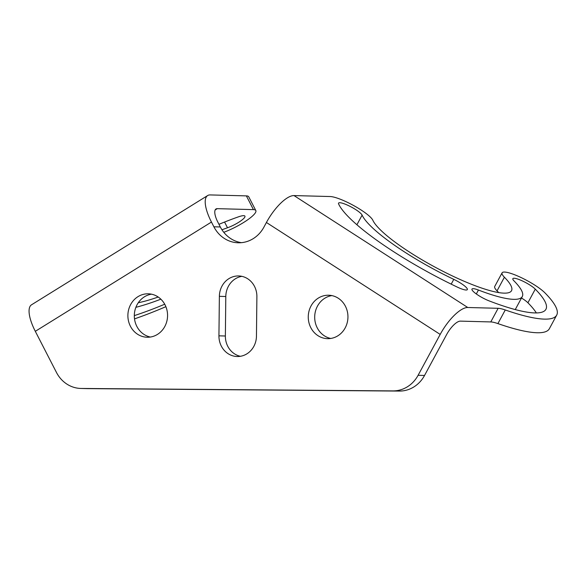 <?xml version="1.0" encoding="UTF-8"?>
<svg xmlns="http://www.w3.org/2000/svg" width="586" height="586" viewBox="0 0 586 586"><rect width="100%" height="100%" fill="white"/><g stroke="black" fill="none" stroke-linecap="round" stroke-linejoin="round"><path stroke-width="0.88" d="M150.375 337.045A21.726 19.843 91.5 0 1 134.568 319.26A21.726 19.843 91.5 0 1 144.434 296.809A21.726 19.843 91.5 0 1 151.51 294.179M138.003 296.641A21.726 19.843 -88.5 0 0 128.459 320.82A21.726 19.843 -88.5 0 0 147.145 337.243A21.726 19.843 -88.5 0 0 157.444 334.416A21.726 19.843 -88.5 0 0 166.988 310.228A21.726 19.843 -88.5 0 0 148.295 293.806A21.726 19.843 -88.5 0 0 138.003 296.641M330.753 338.459A21.726 19.843 91.5 0 1 314.946 320.674A21.726 19.843 91.5 0 1 324.82 298.223A21.726 19.843 91.5 0 1 331.888 295.6M318.381 298.054A21.726 19.843 -88.5 0 0 308.837 322.234A21.726 19.843 -88.5 0 0 327.53 338.657A21.726 19.843 -88.5 0 0 337.822 335.829A21.726 19.843 -88.5 0 0 347.373 311.649A21.726 19.843 -88.5 0 0 328.68 295.227A21.726 19.843 -88.5 0 0 318.381 298.054M219.369 296.34A20.539 18.759 91.5 0 1 238.67 275.955A20.539 18.759 91.5 0 1 256.888 296.633L256.456 336.13A20.539 18.759 91.5 0 1 246.889 353.841A20.539 18.759 91.5 0 1 237.154 356.515A20.539 18.759 91.5 0 1 218.937 335.837L219.369 296.34L225.8 296.509A20.539 18.759 91.5 0 1 241.879 276.343M240.377 356.295A20.539 18.759 91.5 0 1 225.368 336.005L225.8 296.509M418.096 375.296L424.535 375.465L446.62 334.584A15.8 5.626 -57.2 0 1 460.413 321.128L490.782 321.934L498.144 308.302L467.775 307.504A31.6 11.251 122.8 0 0 440.189 334.416L418.096 375.296A31.6 28.861 91.5 0 1 407.409 386.782A31.6 28.861 91.5 0 1 392.928 390.906L81.3 388.459A31.6 28.861 91.5 0 1 80.809 388.452A31.6 28.861 91.5 0 1 56.476 372.469L35.307 331.317A31.6 11.031 -121.8 0 1 31.512 304.808L207.664 195.548A31.6 11.031 58.2 0 0 211.451 222.057L213.89 226.797A31.6 28.861 -88.5 0 0 238.216 242.78A31.6 28.861 -88.5 0 0 253.196 238.663A31.6 28.861 -88.5 0 0 263.883 227.178L266.41 222.49A31.6 11.251 -57.2 0 1 294.004 195.578L330.189 196.537A25.674 5.069 -151.6 0 1 354.105 205.796A25.674 5.069 -151.6 0 1 372.828 220.226A79.022 15.61 28.4 0 0 430.461 264.63A79.022 15.61 28.4 0 0 504.077 293.139A79.022 15.61 28.4 0 0 511.519 290.715A79.022 15.61 28.4 0 0 504.4 277.229A25.674 5.069 -151.6 0 1 502.085 272.849A25.674 5.069 -151.6 0 1 520.588 277.317A25.674 5.069 -151.6 0 1 544.943 292.875A130.37 25.755 -151.6 0 1 556.7 315.122A130.37 25.755 -151.6 0 1 544.416 319.121A130.37 25.755 -151.6 0 1 505.264 309.972A23.704 4.681 28.4 0 0 498.144 308.302M362.111 215.121A91.262 18.027 28.4 0 0 453.784 279.361A13.427 2.652 -151.6 0 1 467.335 289.601A13.427 2.652 -151.6 0 1 466.075 290.019A13.427 2.652 -151.6 0 1 457.256 287.074A118.123 23.33 -151.6 0 1 338.598 203.928A13.427 2.652 -151.6 0 1 338.54 203.144A13.427 2.652 -151.6 0 1 350.12 206.404A13.427 2.652 -151.6 0 1 362.111 215.121L356.896 224.775M489.149 300.896A13.427 2.652 -151.6 0 1 477.033 294.465A13.427 2.652 -151.6 0 1 471.972 289.081A13.427 2.652 -151.6 0 1 478.425 290.041A91.262 18.027 28.4 0 0 513.695 299.336A91.262 18.027 28.4 0 0 522.294 296.538A91.262 18.027 28.4 0 0 514.068 280.958A13.427 2.652 -151.6 0 1 512.853 278.665A13.427 2.652 -151.6 0 1 522.536 281.002A13.427 2.652 -151.6 0 1 535.274 289.14A118.123 23.33 -151.6 0 1 545.925 309.305A118.123 23.33 -151.6 0 1 534.798 312.924A118.123 23.33 -151.6 0 1 489.149 300.896M521.496 298.018A13.427 2.652 -151.6 0 1 527.913 302.772A118.123 23.33 -151.6 0 1 536.351 312.931M556.7 315.122L549.338 328.753A130.37 25.755 -151.6 0 1 537.054 332.745A130.37 25.755 -151.6 0 1 497.902 323.597A23.704 4.681 28.4 0 0 490.782 321.934M498.679 292.582A79.022 15.61 28.4 0 0 497.038 290.854A25.674 5.069 -151.6 0 1 494.723 286.473L502.085 272.849M223.779 232.298A25.674 5.384 152.8 0 0 255.818 210.557A25.674 5.384 152.8 0 0 253.43 209.62L217.252 208.66A15.8 5.516 -121.8 0 0 215.992 208.975A15.8 5.516 -121.8 0 0 217.889 222.226L220.321 226.965A31.6 28.861 -88.5 0 0 241.439 242.67M424.535 375.465A31.6 28.861 91.5 0 1 413.841 386.95A31.6 28.861 91.5 0 1 399.359 391.074L87.732 388.628A31.6 28.861 91.5 0 1 87.241 388.621L80.809 388.452M255.818 210.557L248.75 196.815A25.674 5.384 152.8 0 0 246.369 195.885L210.184 194.926A31.6 11.031 58.2 0 0 207.664 195.548M221.962 229.785A91.262 19.133 -27.2 0 1 227.507 227.771A13.427 2.813 152.8 0 0 239.791 221.589A13.427 2.813 152.8 0 0 244.933 216.161A13.427 2.813 152.8 0 0 243.681 215.67A13.427 2.813 152.8 0 0 238.465 216.835A118.123 24.766 152.8 0 0 218.959 224.313M160.857 299.175A91.262 19.133 -27.2 0 1 135.886 307.313M134.311 315.612A118.123 24.766 152.8 0 0 164.71 304.215M134.509 318.872A130.37 27.337 152.8 0 0 165.882 306.668M158.198 297.021A79.022 16.569 -27.2 0 1 138.281 302.742M218.937 335.837L225.368 336.005M266.41 222.49L440.189 334.416M467.775 307.504L294.004 195.578M451.198 284.151L453.784 279.361M476.308 293.96L478.425 290.041M527.913 302.772L535.274 289.14M497.902 323.597L505.264 309.972M497.038 290.854L504.4 277.229M211.451 222.057L35.307 331.317M392.928 390.906L399.359 391.074M81.3 388.459L87.732 388.628M217.252 208.66L215.15 209.964M227.507 227.771L224.57 222.043M213.89 226.797L220.321 226.965M253.43 209.62L246.369 195.885M515.255 309.569L522.294 296.538"/></g></svg>
